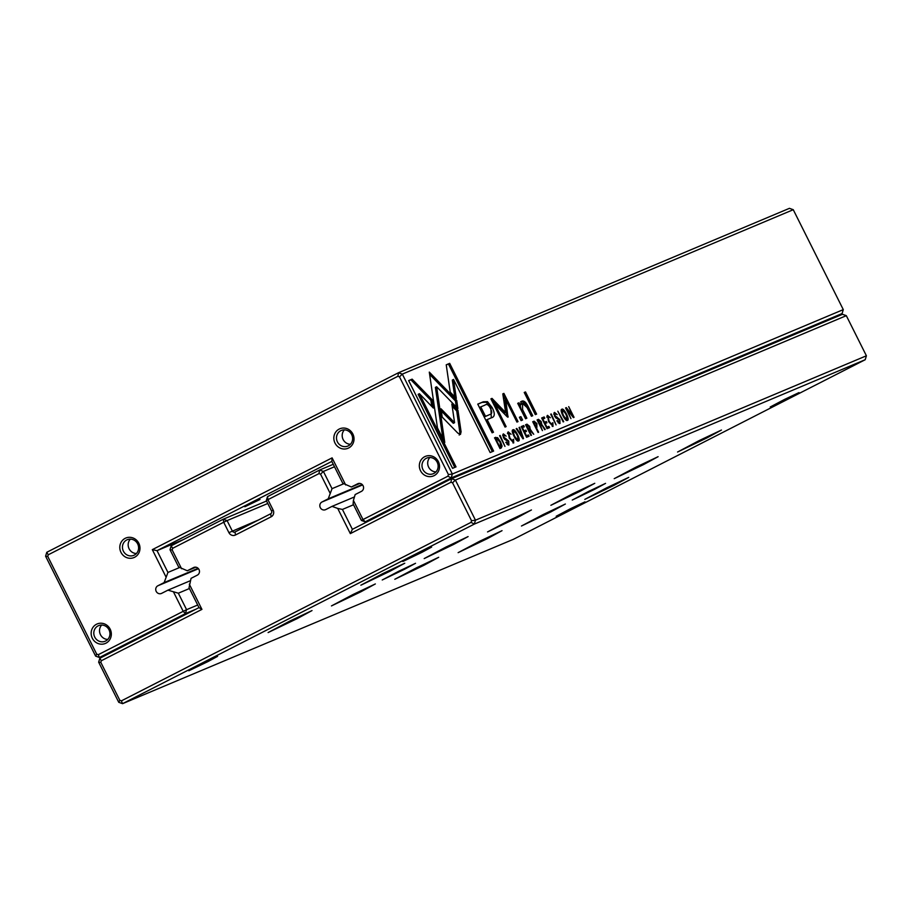 <?xml version="1.0" encoding="UTF-8"?>
<svg xmlns="http://www.w3.org/2000/svg" width="912" height="912" viewBox="0 0 912 912"><rect width="100%" height="100%" fill="white"/><g stroke="black" fill="none" stroke-linecap="round" stroke-linejoin="round"><path stroke-width="1.37" d="M471.538 520.729L475.471 520.182L866.4 355.783L846.313 315.666L455.384 480.065L475.471 520.182L474.297 524.104L122.573 703.665L513.502 539.266L865.226 359.704L474.297 524.104L471.048 522.359L471.538 520.729L452.546 482.813L450.961 482.243L350.333 533.623L337.714 508.429L342.422 509.432L352.385 529.325L451.554 478.697L842.494 314.287L846.313 315.666M487.43 538.582L458.132 552.649L479.837 541.169L502.022 530.67L487.43 538.582M580.18 491.226L550.871 505.294L572.576 493.825L594.772 483.314L580.18 491.226M516.842 517.868L487.532 531.935L509.238 520.456L531.434 509.956L516.842 517.868M550.768 511.94L521.47 526.007L543.176 514.528L565.36 504.028L550.768 511.94M706.857 437.954L677.559 452.021L699.265 440.542L721.449 430.042L706.857 437.954M390.165 571.14L360.856 585.208L382.561 573.728L404.757 563.228L390.165 571.14M360.753 591.854L331.455 605.921L353.149 594.442L375.345 583.942L360.753 591.854M424.091 565.212L394.793 579.28L416.499 567.811L438.683 557.3L424.091 565.212M643.519 464.596L614.221 478.663L635.915 467.183L658.111 456.684L643.519 464.596M614.107 485.309L584.809 499.377L606.514 487.897L628.71 477.386L614.107 485.309M297.415 618.484L268.105 632.563L289.811 621.083L312.007 610.573L297.415 618.484M453.503 544.498L424.194 558.577L445.9 547.097L468.095 536.587L453.503 544.498M594.487 489.391L572.257 500.061L588.719 491.351L605.557 483.383L594.487 489.391M404.461 569.293L382.231 579.975L398.704 571.265L415.541 563.297L404.461 569.293M575.381 507.049L556.183 516.26L570.399 508.748L584.945 501.862L575.381 507.049M208.016 661.542L188.818 670.765L203.034 663.241L217.58 656.355L208.016 661.542M789.416 397.78L770.218 407.003L784.434 399.479L798.98 392.593L789.416 397.78M422.051 552.273L402.853 561.496L417.069 553.972L431.604 547.086L422.051 552.273M189.32 584.182L201.94 609.376L101.3 660.755L100.822 662.374L119.814 700.291L121.387 700.861L122.573 703.665L118.742 702.297L98.656 662.18L99.83 658.259L198.998 607.631L189.035 587.738L191.064 578.345L197.334 575.141A4.229 4.001 -112.8 0 0 199.067 569.669A4.229 4.001 -112.8 0 0 193.538 567.572L187.279 570.775L178.638 566.979L170.008 549.731L171.171 545.809L223.258 519.213L266.543 501.019M195.795 567.184L187.279 570.775M267.786 503.481L227.077 520.592L232.298 531.001A2.12 2.006 -112.8 0 0 235.022 531.981L270.693 513.775A2.12 2.006 -112.8 0 0 271.537 510.971L266.315 500.563L267.49 496.641L319.576 470.045L333.268 464.288M343.687 483.77L332.036 488.672L328.229 498.807L321.959 502.01A4.229 4.001 -112.8 0 0 320.226 507.482A4.229 4.001 -112.8 0 0 325.755 509.58L332.025 506.377L337.714 508.429M334.499 466.75L323.395 471.424L332.036 488.672M362.189 484.534L328.229 498.807M354.449 496.949L332.025 506.377M353.525 504.758L342.422 509.432M329.973 492.97L320.557 474.172L318.983 473.602L267.934 499.662L273.144 510.07A5.084 4.799 67.2 0 1 271.138 516.796L235.467 535.002A5.084 4.799 67.2 0 1 228.912 532.642L223.702 522.245L172.653 548.306L172.163 549.925L181.579 568.723M121.387 700.861L471.048 522.359M318.983 473.602L319.576 470.045L323.395 471.424L320.557 474.172M450.961 482.243L451.554 478.697L455.384 480.065L452.546 482.813M865.226 359.704L866.4 355.783M266.315 500.563L267.934 499.662L267.49 496.641M227.077 520.592L223.258 519.213L223.702 522.245L227.077 520.592M172.653 548.306L171.171 545.809M170.008 549.731L172.163 549.925M201.94 609.376L198.998 607.631M101.3 660.755L99.83 658.259M100.822 662.374L98.656 662.18M119.814 700.291L118.742 702.297M352.385 529.325L350.333 533.623M501.235 447.952L502.067 446.071L500.585 441.932L497.599 437.635L494.612 437.783L499.981 448.476L501.406 447.872M536.86 427.283L536.883 423.567L534.113 421.173L532.722 421.754L538.08 432.459L538.616 432.231L536.267 427.534L536.974 427.226M541.192 421.572L538.479 419.338L537.077 419.919L542.435 430.624L540.542 425.573L541.215 425.288L542.56 426.041L544.669 429.677L545.239 429.438L541.728 424.411L541.192 421.572L540.645 421.857M513.673 442.936L513.593 439.265L513.057 441.704L509.831 437.874L508.714 433.018L511.073 434.26L508.189 431.866L509.284 438.159L513.741 442.901M507.619 433.576L508.714 433.018M460.446 434.431L461.096 431.798L457.961 410.297L451.85 404.016L454.575 422.678L440.998 408.77L442.217 417.115L457.87 433.154L460.514 434.397M522.941 438.82L523.534 438.569L519.658 427.249L519.076 427.489L522.428 437.019L516.796 428.446L516.203 428.697L522.941 438.82M521.219 426.588L526.577 437.293L529.085 436.232L528.447 434.956L526.463 435.788L524.639 432.151L526.498 431.376L525.859 430.111L524.012 430.886L522.382 427.625L524.32 426.816L523.682 425.551L521.219 426.588M529.69 426.406L526.976 424.171L525.574 424.764L530.932 435.457L531.468 435.241L529.04 430.407L529.712 430.122L533.737 434.283L530.225 429.244L529.69 426.406L529.142 426.691M559.979 423.464L559.854 419.577L555.02 415.724L555.032 413.592L557.221 414.652L554.496 412.395L554.507 416.043L556.012 418.015L559.364 419.942L559.33 422.21L557.392 420.535L556.89 420.922L560.059 423.43M559.33 422.21L558.11 422.826L559.387 422.176L559.284 423.556M554.986 413.615L553.744 414.253M521.436 401.394L520.41 405.441L518.996 402.796L517.708 403.332L525.551 418.745L526.862 418.186L522.599 409.659L522.542 403.389L527.102 407.584L531.445 416.26L532.733 415.724L528.151 406.581C525.939 402.146 523.83 400.345 521.824 401.189L521.618 401.291M457.847 408.565L456.718 400.311L429.301 372.107L437.452 427.865L444.771 442.491L436.631 386.745L457.847 408.565M429.62 374.365L434.169 379.05L435.412 378.4L434.169 379.05L455.464 400.949L456.296 406.969M524.229 392.468L535.321 414.629L536.609 414.094L525.517 391.932L524.229 392.468M508.873 444.953L508.748 441.066L503.914 437.213L503.926 435.081L506.126 436.141L503.39 433.884L503.401 437.543L504.906 439.516L508.258 441.431L508.223 443.699L506.285 442.035L505.795 442.423L508.953 444.919M507.083 444.281L508.28 443.677L508.178 445.056M502.637 435.742L503.926 435.081M567.424 420.329C570.319 420.341 563.787 407.276 561.883 409.283C558.999 409.317 565.531 422.336 567.424 420.329L567.492 420.307M361.391 520.456L365.21 521.824L362.999 519.555L361.391 520.456L353.126 503.96L353.411 500.414L362.999 519.555L447.929 476.189L448.419 474.559L452.352 474.012L843.281 309.613L793.258 209.703L402.317 374.114L452.352 474.012L451.178 477.934L365.21 521.824L375.767 517.389M552.98 426.406L552.9 422.735L552.364 425.174L549.138 421.344L548.021 416.488L550.381 417.73L547.508 415.336L548.591 421.629L553.048 426.371M547.987 416.499L546.744 417.137M541.671 417.992L547.029 428.686L549.548 427.637L548.899 426.36L546.926 427.192L545.102 423.544L546.949 422.769L546.322 421.504L544.464 422.279L542.834 419.03L544.772 418.209L544.145 416.955L541.671 417.992M412.133 379.141L408.644 380.612L452.569 468.335L456.034 466.876L419.395 393.699L433.36 408.063L432.14 399.718L412.133 379.141L410.89 379.78L430.897 400.357L431.775 406.444M518.518 440.895C521.413 440.918 514.881 427.853 512.989 429.848C510.093 429.883 516.625 442.901 518.518 440.895L518.586 440.872M519.395 417.263L521.083 420.626L522.576 419.987L520.9 416.636L519.395 417.263M565.577 407.938L570.946 418.631L566.888 409.351L573.409 417.593L574.058 417.32L568.7 406.627L572.588 415.553L566.341 407.618L565.577 407.938M504.963 446.378L500.129 435.457L499.605 435.685L504.963 446.378M563.183 421.903L563.707 421.675L557.825 411.198L563.183 421.903M507.984 417.24L505.75 399.752L516.933 422.074L518.027 421.618L503.891 393.403L502.797 393.87L505.624 412.52L492.024 398.396L490.918 398.863L505.043 427.078L506.137 426.611L494.942 404.255L507.083 416.67L507.984 417.24L508.098 416.248L507.14 416.738M491.408 417.81C494.942 416.909 495.182 413.467 492.104 407.482L487.475 401.622L483.314 401.782L477.751 404.119L492.115 432.801L493.483 432.231L487.156 419.6L491.978 417.548M556.069 424.889L551.236 413.968L550.7 414.196L556.069 424.889M449.684 363.352L446.23 364.811L450.209 392.126L456.308 398.419L453.549 379.449L490.154 452.534L493.609 451.075L449.684 363.352L448.442 363.991L492.32 451.622M195.989 609.17L185.421 613.616L99.454 657.495L95.623 656.127L45.6 556.217L46.774 552.296L398.498 372.734L789.427 208.335L793.258 209.703M831.926 318.733L842.107 313.534L451.178 477.934L447.929 476.189M353.411 500.414L355.156 494.566L361.426 491.363A4.229 4.001 -112.8 0 0 363.158 485.891A4.229 4.001 -112.8 0 0 357.641 483.793L351.371 486.997L342.73 483.2L331.82 461.415L157.035 550.654L167.945 572.44L164.137 582.586L157.867 585.778A4.229 4.001 -112.8 0 0 156.134 591.25A4.229 4.001 -112.8 0 0 161.663 593.347L167.933 590.155L178.33 593.199L186.595 609.683L197.687 605.021M359.887 483.417L351.371 486.997M260.011 499.48L244.849 506.764L260.011 499.48M183.437 539.551L157.035 550.654L152.315 549.651L332.105 457.87L345.671 484.956M179.596 567.538L167.945 572.44M198.098 568.301L164.137 582.586M190.357 580.716L167.933 590.155M189.434 588.525L178.33 593.199M448.419 474.559L399.49 376.85L397.906 376.28L48.245 554.792L47.755 556.423L96.695 654.132L98.268 654.691L99.454 657.495L110.01 653.06M165.881 576.737L152.315 549.651M98.268 654.691L183.209 611.336L173.622 592.196M105.974 643.165A10.579 10.009 67.2 0 1 91.154 632.917A10.579 10.009 67.2 0 1 106.59 625.028A10.579 10.009 67.2 0 1 105.974 643.165M434.158 475.619A10.579 10.009 67.2 0 1 419.338 465.371A10.579 10.009 67.2 0 1 434.785 457.482A10.579 10.009 67.2 0 1 434.158 475.619M348.658 447.986A10.579 10.009 67.2 0 1 333.838 437.737A10.579 10.009 67.2 0 1 349.285 429.86A10.579 10.009 67.2 0 1 348.658 447.986M134.634 557.255A10.579 10.009 67.2 0 1 119.803 547.006A10.579 10.009 67.2 0 1 135.25 539.129A10.579 10.009 67.2 0 1 134.634 557.255M136.401 553.527A8.47 8.003 67.2 0 1 130.348 539.129M134.315 555.1A8.47 8.003 67.2 0 1 123.143 550.631A8.47 8.003 67.2 0 1 127.247 539.722A8.47 8.003 67.2 0 1 137.792 544.156A8.47 8.003 67.2 0 1 134.315 555.1M350.436 444.269A8.47 8.003 67.2 0 1 344.383 429.86M348.35 445.831A8.47 8.003 67.2 0 1 337.178 441.362A8.47 8.003 67.2 0 1 341.27 430.464A8.47 8.003 67.2 0 1 351.815 434.887A8.47 8.003 67.2 0 1 348.35 445.831M435.936 471.892A8.47 8.003 67.2 0 1 429.883 457.493M433.85 473.453A8.47 8.003 67.2 0 1 422.678 468.996A8.47 8.003 67.2 0 1 426.782 458.086A8.47 8.003 67.2 0 1 437.327 462.509A8.47 8.003 67.2 0 1 433.85 473.453M107.753 639.437A8.47 8.003 67.2 0 1 101.699 625.039M105.667 640.999A8.47 8.003 67.2 0 1 94.495 636.542A8.47 8.003 67.2 0 1 98.587 625.632A8.47 8.003 67.2 0 1 109.132 630.055A8.47 8.003 67.2 0 1 105.667 640.999M397.906 376.28L398.498 372.734L402.317 374.114L399.49 376.85M842.107 313.534L843.281 309.613M48.245 554.792L46.774 552.296M47.755 556.423L45.6 556.217M96.695 654.132L95.623 656.127M183.209 611.336L185.421 613.616L186.595 609.683L183.209 611.336M331.82 461.415L332.105 457.87M561.336 409.876L562.396 410.503M566.797 419.098L565.611 419.702L566.797 419.098C567.002 415.541 565.554 412.657 562.476 410.468C562.259 414.014 563.707 416.887 566.797 419.098L566.728 420.375M562.476 410.468L561.176 411.118M552.307 425.197L552.284 426.428M552.33 423.02L552.9 422.735M546.983 415.952L547.895 416.556M504.473 439.139L506.308 439.949M502.808 434.477L503.812 435.138L502.751 435.685M546.436 427.5L547.656 426.998L548.249 428.184M547.656 426.998L548.899 426.36M543.985 422.598L545.068 422.142L545.661 423.316M545.068 422.142L546.322 421.504M541.717 418.084L542.891 417.593L543.472 418.756M542.891 417.593L544.145 416.955M524.275 392.559L525.517 391.932M408.69 380.703L410.89 379.78M419.395 393.699L418.141 394.337L454.746 467.423M430.897 400.357L432.14 399.718M512.43 430.441L513.49 431.068M517.891 439.664L516.716 440.268L517.891 439.664C518.096 436.107 516.659 433.223 513.57 431.034C513.353 434.579 514.801 437.452 517.891 439.664L517.822 440.941M513.57 431.034L512.27 431.684M455.464 400.949L456.718 400.311M436.631 386.745L435.377 387.383L442.879 438.706M519.441 417.354L521.288 420.535M519.646 417.274L520.9 416.636M520.205 405.544L521.345 410.297L525.574 418.733M522.314 403.503L520.353 405.008M520.57 401.827C522.576 400.984 524.685 402.785 526.908 407.219L528.151 406.581M519.179 406.068L520.41 405.441M517.754 403.423L518.996 402.796M572.018 415.838L572.588 415.553M565.611 407.983L566.341 407.618M555.579 417.65L557.414 418.46M553.915 412.988L554.906 413.649M525.62 424.855L527.535 425.573L526.783 425.893L528.39 429.096L529.245 428.731L527.9 429.415M529.074 428.822L529.576 430.179M528.983 429.883L530.225 429.244M527.923 429.404L529.165 428.765L529.199 426.793L527.558 425.562M525.985 436.107L527.193 435.594L527.797 436.78M527.193 435.594L528.447 434.956M523.522 431.205L524.617 430.749L525.198 431.912M524.617 430.749L525.859 430.111M521.265 426.679L522.439 426.189L523.021 427.363M522.439 426.189L523.682 425.551M516.226 428.743L516.796 428.446M505.75 399.752L504.496 400.391L506.787 416.362M502.911 394.565L505.556 399.855M502.82 393.961L503.891 393.403M491.26 399.536L504.37 413.159L505.624 412.52M490.964 398.943L492.024 398.396M493.882 404.791L494.942 404.255M477.797 404.21L482.06 402.409L486.221 402.26L490.861 408.12L491.306 417.856M487.156 419.6L485.914 420.238L492.184 432.767M489.037 414.892L484.249 416.932L479.541 407.527L480.795 406.889L485.503 416.294L489.037 414.892M488.33 415.211L489.573 414.572C492.058 414.242 492.366 412.213 490.474 408.508C488.65 404.768 486.78 403.663 484.865 405.167L480.795 406.889M484.249 416.932L485.503 416.294M452.181 406.273L456.707 410.936L459.853 432.425L459.203 435.07M459.853 432.425L461.096 431.798M456.707 410.936L457.961 410.297M441.328 411.027L453.332 423.316L454.575 422.678M513 441.739L512.977 442.958M513.023 439.55L513.593 439.265M507.676 432.482L508.577 433.086M537.122 420.01L539.038 420.74L538.285 421.048L539.893 424.262L540.748 423.898L539.402 424.582L540.668 423.932L540.702 421.96L539.06 420.728M540.577 423.989L541.078 425.345M540.485 425.038L541.728 424.411M532.768 421.846L534.546 422.473M536.313 425.915L536.051 427.648M536.37 425.893L536.336 423.829L534.637 422.438L533.873 422.758L535.595 426.212L536.37 425.893M494.486 437.942L496.504 438.41M500.791 446.584L499.981 448.59M499.354 447.245L500.768 446.595L499.377 447.29M499.468 447.256L500.711 446.618L500.027 442.16L496.493 438.41L495.729 438.729L499.867 446.983M446.242 364.914L448.442 363.991M453.549 379.449L452.306 380.076L454.735 396.788M258.7 519.897L228.912 532.642M362.566 484.933L321.959 502.01M273.144 510.07L271.537 510.971M271.138 516.796L270.693 513.775M235.467 535.002L235.022 531.981M198.474 568.712L157.867 585.778M562.385 410.503L561.245 411.095M546.926 417.046L547.964 416.522M507.004 444.315L508.223 443.699M504.655 439.174L505.898 438.535M513.479 431.068L512.339 431.661M435.708 389.652L436.962 389.014M521.345 410.297L522.599 409.659M555.75 417.685L557.004 417.046M553.846 414.196L554.952 413.638M525.722 424.81L526.976 424.171M486.221 402.26L487.475 401.622M482.06 402.409L483.314 401.782M490.861 408.12L492.104 407.482M537.225 419.976L538.479 419.338M532.859 421.811L534.113 421.173M496.356 438.273L497.599 437.635M494.657 437.863L495.729 437.315M500.813 446.709L502.067 446.071M521.174 404.073L522.428 403.446M507.437 433.667L508.679 433.029"/></g></svg>
